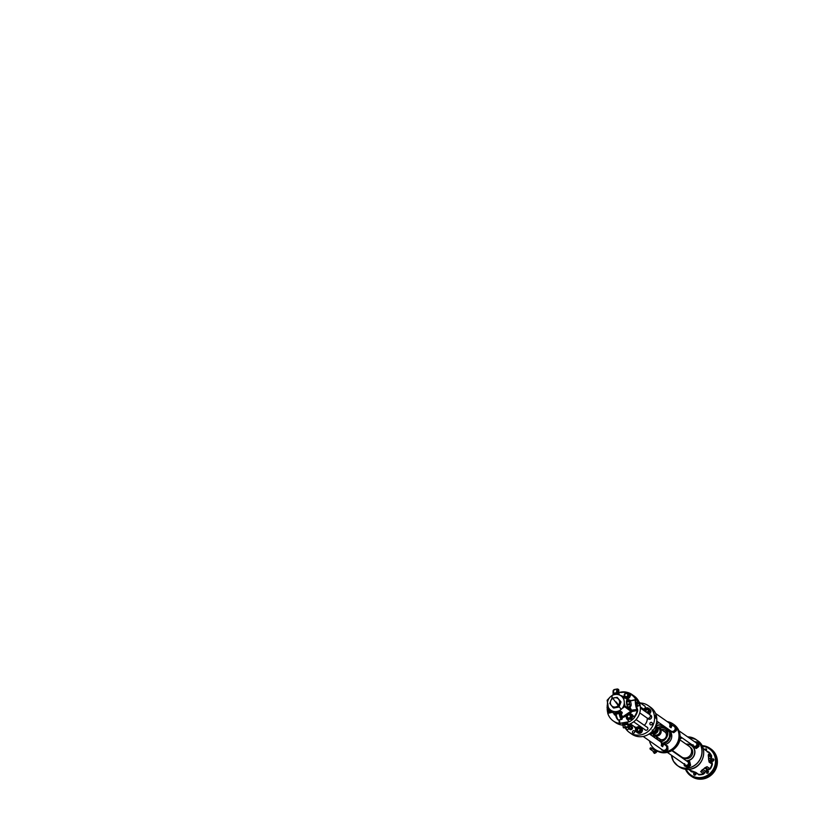 <?xml version="1.0" encoding="UTF-8"?>
<svg xmlns="http://www.w3.org/2000/svg" width="834" height="834" viewBox="0 0 834 834"><rect width="100%" height="100%" fill="white"/><g stroke="black" fill="none" stroke-linecap="round" stroke-linejoin="round"><path stroke-width="1.25" d="M683.046 757.689L682.973 757.637A6.318 5.921 -55 0 0 683.046 757.689A6.318 5.921 -55 0 0 692.7 751.601A6.318 5.921 -55 0 0 690.218 747.285L690.291 747.337M678.845 754.999A8.413 7.881 -55 0 0 679.053 755.677M687.487 760.65A8.413 7.881 -55 0 0 694.701 751.309A8.413 7.881 -55 0 0 693.033 747.076M692.741 746.732A8.413 7.881 -55 0 0 691.49 745.627A8.413 7.881 -55 0 0 686.319 744.314M687.633 760.702A8.413 7.881 -55 0 0 694.795 751.371A8.413 7.881 -55 0 0 693.127 747.149M693.471 747.337A8.611 8.069 125 0 1 694.889 751.278A8.611 8.069 125 0 1 687.821 760.785M678.782 755.489A8.611 8.069 125 0 1 678.615 754.843M692.731 746.691A8.413 7.881 -55 0 0 691.584 745.69A8.413 7.881 -55 0 0 691.532 745.659M686.09 744.147A8.611 8.069 125 0 1 692.689 746.388M678.396 766.206A16.002 15.002 125 0 0 679.199 766.821A16.002 15.002 125 0 0 689.708 769.219A16.002 15.002 -55 0 0 703.125 757.074A16.002 15.002 -55 0 0 697.537 740.602L695.89 739.445A16.002 15.002 -55 0 1 701.477 755.927A16.002 15.002 -55 0 1 688.06 768.062A16.002 15.002 125 0 1 677.552 765.664L673.413 761.161L671.464 755.25A15.961 14.97 -55 0 0 687.998 767.989A15.961 14.97 -55 0 0 701.967 751.403A15.961 14.97 -55 0 0 687.664 736.87M682.129 737.881A15.961 14.97 -55 0 0 679.918 738.914L682.129 737.881M696.296 772.68L698.715 774.828A13.188 12.364 -55 0 0 701.206 774.703A13.188 12.364 -55 0 0 703.667 774.077L706.992 769.636L709.88 768.656L707.065 766.686L705.074 767.655L700.633 771.669L703.448 773.639L706.992 769.636L704.72 768.041M708.629 759.659L709.109 762.099L711.923 764.059L710.485 759.107L711.235 756.125L708.431 754.165L708.629 759.659A1.595 0.74 172.4 0 0 708.681 759.409L708.921 760.962L712.121 762.662L710.943 759.326L711.694 756.031A13.188 12.364 -55 0 0 708.837 752.049L707.378 751.601M705.449 750.131A1.595 1.501 125 0 1 705.658 750.298L703.156 748.432M690.135 770.46A13.188 12.364 -55 0 0 691.386 771.784L694.618 771.982M695.275 772.753C696.411 774.108 696.067 774.901 694.253 775.14C693.158 773.691 693.502 772.899 695.275 772.753L695.493 772.878M693.075 771.565A1.595 0.563 -72.7 0 0 693.148 771.606L689.395 770.032A1.595 1.387 -57.7 0 1 689.374 770.011L695.827 772.399L698.642 774.369A12.802 11.999 -55 0 0 703.448 773.639L703.667 774.077M691.522 771.419L693.377 771.679M695.035 772.107A1.595 1.501 -55 0 0 695.076 772.138L693.148 771.606A1.595 0.563 -72.7 0 0 693.221 771.617M697.558 773.796L695.483 772.336M707.138 770.095L710.297 768.938A13.188 12.364 -55 0 0 712.392 764.205L712.121 762.662M711.465 760.201C712.111 758.46 712.945 758.346 713.977 759.847C713.226 761.598 712.382 761.713 711.465 760.201L711.965 761.077M713.477 758.961L713.977 759.847M704.396 749.307L706.221 748.838L706.325 750.746M706.638 771.043L708.108 770.981L708.097 773.055L706.627 773.118L706.638 771.043M702.291 769.761A1.595 1.157 -135 0 1 702.082 770.105L702.082 770.105A1.595 1.157 -135 0 1 701.592 770.355M701.717 770.324L704.845 772.982M704.501 768.051A1.595 0.897 -121.8 0 0 704.834 767.968L704.834 767.968A1.595 0.897 -121.8 0 0 705.074 767.655M708.942 769.803L705.293 767.509M708.577 759.201A1.595 0.74 172.4 0 1 708.681 759.409L708.379 755.833A1.595 1.293 179.2 0 0 708.264 755.364M708.327 756.188A1.595 1.293 179.2 0 0 708.379 755.833L708.264 755.562M711.683 757.616L708.306 755.479M711.694 756.031L711.235 756.125A12.802 11.999 -55 0 0 708.473 752.258L703.823 748.901M705.658 750.298L708.473 752.258L707.295 751.903M702.728 779.019A16.763 15.721 -55 0 0 710.839 775.411A16.763 15.721 -55 0 0 716.469 767.374A16.763 15.721 -55 0 0 715.812 754.76M698.767 779.123A16.763 15.721 -55 0 0 702.697 779.029A16.795 15.752 125 0 1 691.647 776.496A16.795 15.752 125 0 1 691.198 776.173M712.736 761.286A1.303 1.22 125 0 1 713.925 759.607M705.574 750.225A1.303 1.22 125 0 1 706.669 749.474M694.785 775.224A1.303 1.22 125 0 1 695.952 773.535M707.388 773.326A1.303 1.22 125 0 1 708.577 771.638M690.072 764.966L687.352 767.082L684.339 765.831L687.883 767.447L689.311 766.446L690.594 765.341L689.781 761.609L690.594 765.341M684.339 765.831L684.12 764.1A3.002 2.815 -55 0 0 688.634 765.966A3.002 2.815 -55 0 0 688.196 760.931L689.781 761.609M686.246 760.712L688.196 760.931A3.002 2.815 -55 0 0 686.413 760.827M687.352 767.082L687.883 767.447M685.704 765.164A1.97 1.845 -55 0 0 688.801 764.08A1.97 1.845 -55 0 0 687.956 761.953M684.62 763.642A2.002 1.877 -55 0 0 687.466 764.997A2.002 1.877 -55 0 0 687.675 761.713L671.881 750.663M668.795 721.963A15.596 14.626 125 0 1 673.059 723.964L667.252 721.619A15.575 14.605 125 0 1 678.939 734.462A15.575 14.605 125 0 1 666.47 751.601A15.575 14.605 125 0 1 649.55 741.165A15.575 14.605 125 0 1 649.477 740.853M656.212 724.225A15.575 14.605 125 0 1 659.006 722.682M668.232 729.385A8.403 7.881 125 0 1 668.534 729.583A8.403 7.881 125 0 1 669.827 730.74M670.056 731.011A8.403 7.881 125 0 1 671.745 735.265A8.403 7.881 -55 0 1 664.583 744.585M668.639 729.99A8.403 7.881 125 0 1 670.38 734.306A8.403 7.881 -55 0 1 663.218 743.626M670.713 734.535C670.713 733.169 670.953 733.336 671.412 735.025C671.214 736.422 670.984 736.255 670.713 734.535C670.713 733.169 670.953 733.336 671.412 735.025C671.214 736.422 670.984 736.255 670.713 734.535M663.384 743.886C665.136 743.73 665.365 743.886 664.093 744.376C665.365 743.886 665.136 743.73 663.384 743.886M660.705 741.874A8.799 8.257 125 0 0 660.914 741.822A8.799 8.257 -55 0 0 667.356 735.817A8.799 8.257 -55 0 0 665.782 727.425M662.863 725.382A8.799 8.257 -55 0 0 657.89 725.069A8.799 8.257 125 0 0 655.785 725.893M651.041 735.119A8.799 8.257 125 0 1 650.968 733.711M655.868 726.174A8.496 7.965 125 0 1 657.943 725.361A8.496 7.965 -55 0 1 664.271 726.487A8.496 7.965 -55 0 1 667.325 734.858A8.496 7.965 -55 0 1 660.862 741.53A8.496 7.965 125 0 1 660.361 741.635M651.375 735.348A8.496 7.965 125 0 1 651.271 733.649M665.167 730.188A6.036 5.661 125 0 1 665.699 730.49M661.404 729.573A5.994 5.63 125 0 1 667.544 733.023L665.584 730.407A6.036 5.661 -55 0 0 661.372 729.552M656.452 736.651A5.994 5.63 -55 0 0 661.8 741.238M663.635 731.137A4.504 4.222 125 0 1 666.429 734.712A4.504 4.222 -55 0 1 658.693 738.215M664.552 731.772A4.504 4.222 125 0 1 665.136 732.023M664.75 731.918A4.431 4.16 125 0 1 665.303 732.179M660.622 739.57L654.534 735.317A4.316 4.055 125 0 0 657.369 735.963A4.316 4.055 -55 0 0 658.016 727.613M654.534 735.317A4.316 4.055 125 0 1 653.449 734.139M658.641 728.061A4.003 3.753 -55 0 1 657.004 735.411A4.003 3.753 125 0 1 654.085 734.577M653.105 733.659A3.982 3.732 -55 0 0 659.913 731.991A3.982 3.732 -55 0 0 657.442 727.456M667.148 748.942L664.437 751.048L661.425 749.808L665.271 751.643L666.71 750.642L667.992 749.537L667.711 746.18L666.866 745.586L667.148 748.942L667.992 749.537M661.425 749.808L661.331 749.14M663.854 744.335L666.866 745.586M664.437 751.048L665.271 751.643M661.643 749.359A3.002 2.815 -55 0 0 666.929 747.212A3.002 2.815 -55 0 0 664.854 744.772M643.17 736.443L662.467 749.933A2.804 2.627 -55 0 0 666.731 747.149A2.804 2.627 -55 0 0 665.678 745.346L649.498 734.035M662.644 746.691L663.405 744.825L660.82 741.958L661.591 743.542L661.279 745.742L662.644 746.691L662.186 742.917M658.85 747.4L657.484 746.451M640.376 703.01A16.399 15.377 125 0 1 648.247 705.637L650.52 707.222A16.399 15.377 125 0 1 656.723 717.751A16.399 15.377 125 0 1 649.019 734.045A16.399 15.377 125 0 1 631.724 734.097L629.451 732.502A16.399 15.377 125 0 1 625.187 727.853M648.247 705.637A16.399 15.377 125 0 1 654.45 716.156A16.399 15.377 125 0 1 646.736 732.461A16.399 15.377 125 0 1 629.451 732.502M656.16 718.627L655.128 716.625L655.639 715.27L656.16 718.627L655.524 715.228M651.604 722.411A1.324 1.241 125 0 1 652.209 724.204A1.324 1.241 125 0 1 650.353 724.715A1.324 1.241 125 0 1 651.604 722.411M634.893 731.668C634.257 733.472 633.423 733.628 632.38 732.137C633.016 730.334 633.861 730.177 634.893 731.668L634.393 730.824M632.881 732.982L632.38 732.137M646.704 726.998A1.699 1.595 125 0 1 647.205 729.886A1.699 1.595 125 0 1 644.87 729.625M644.119 705.637A1.699 1.595 125 0 1 645.057 707.993A1.699 1.595 125 0 1 642.284 708.254M649.967 714.915A2.241 2.095 125 0 1 650.968 718.595A2.241 2.095 125 0 1 647.622 718.262M647.278 718.126A8.799 8.257 125 0 1 644.296 725.309M641.336 727.144A8.799 8.257 125 0 1 640.408 727.436M636.592 727.498A8.799 8.257 125 0 1 633.809 726.278L630.275 723.808M627.919 727.029L629.951 729.552A1.949 1.824 -55 0 0 632.568 727.384L629.92 723.964M628.899 728.489L627.814 727.092L628.846 728.843L627.064 730.011L628.899 728.489M650.781 711.298L650.051 709.432M642.357 730.23L641.888 728.603M611.291 711.538L608.653 712.028L609.362 712.528L612 712.028M608.194 711.308A2.366 2.221 -55 0 0 610.853 711.287M608.653 712.028L607.882 711.058M607.454 710.505L607.194 709.515M607.767 709.223A1.699 1.595 -55 0 0 610.061 710.724M607.944 709.995A1.699 1.595 -55 0 0 608.455 710.672M608.559 710.578A1.574 1.48 -55 0 0 609.164 710.912M607.788 708.994A1.574 1.48 -55 0 0 609.831 710.568M628.211 719.304L631.557 719.304L632.599 716.75L631.004 714.686L631.891 716.25L630.848 718.804L628.211 719.304L627.439 718.335M631.557 719.304L630.848 718.804M627.752 718.585A2.366 2.221 -55 0 0 631.432 716.27A2.366 2.221 -55 0 0 630.462 714.707M627.012 717.782L626.751 716.792M629.482 714.29L630.285 714.185M632.599 716.75L631.891 716.25M627.314 716.604A1.699 1.595 -55 0 0 629.764 717.918A1.699 1.595 -55 0 0 628.461 714.978M629.962 715.165A1.699 1.595 -55 0 0 629.17 714.926M627.512 717.292A1.699 1.595 -55 0 0 628.012 717.949M628.117 717.845A1.574 1.48 -55 0 0 628.721 718.189M630.431 715.749A1.574 1.48 -55 0 0 629.899 715.291M627.324 716.729A1.574 1.48 -55 0 0 629.587 717.73A1.574 1.48 -55 0 0 629.733 715.155A1.574 1.48 -55 0 0 627.324 716.729M628.085 724.59A16.2 15.189 -55 0 0 640.283 706.408A16.2 15.189 -55 0 0 639.886 704.334M639.011 701.894A16.2 15.189 -55 0 0 634.142 696.015L631.922 694.461A16.2 15.189 -55 0 0 631.13 693.94A16.2 15.189 -55 0 0 626.219 692.157L626.094 692.074A16.2 15.189 -55 0 0 621.194 692.043L619.954 692.241A16.2 15.189 -55 0 0 618.692 692.595M607.475 707.868L607.256 707.91A16.2 15.189 -55 0 0 607.235 708.994M607.298 710.307A16.2 15.189 -55 0 0 607.34 710.693A16.2 15.189 -55 0 0 607.871 713.247M607.256 707.91L607.079 707.785A16.2 15.189 -55 0 1 607.246 706.221M630.608 701.258L630.723 700.633L636.352 699.455L636.54 700.206L636.352 699.455A16.2 15.189 -55 0 0 631.922 694.461M636.54 700.206L636.092 699.893C635.55 699.538 635.518 700.716 635.998 703.427L637.708 710.641A16.2 15.189 -55 0 1 634.372 717.386L634.497 717.469A16.2 15.189 -55 0 1 629.295 721.796L626.907 719.085C625.709 717.157 626.021 715.697 627.846 714.696M636.384 703.771L636.373 703.698A16.2 15.189 -55 0 0 636.405 703.698A16.2 15.189 -55 0 1 636.415 703.792L636.186 703.635A16.2 15.189 -55 0 0 636.175 703.542A16.2 15.189 -55 0 0 636.175 703.531L636.123 703.125A16.2 15.189 -55 0 0 636.102 703.031L636.113 703.052M637.478 706.221L636.457 703.74L636.926 702.009A2.158 0.542 79.4 0 0 636.749 703.959A2.158 0.542 79.4 0 0 637.572 706.2A2.158 0.542 79.4 0 0 637.718 706.242A2.158 0.542 79.4 0 0 637.843 706.148A2.158 0.542 79.4 0 0 637.906 706.012M639.084 701.894L637.082 702.051A2.158 0.542 79.4 0 0 637.072 702.051L637.082 702.051A2.158 0.542 79.4 0 0 636.926 702.009M612.031 712.111A2.846 2.669 -55 0 1 610.738 712.716L607.746 713.279A16.2 15.189 -55 0 0 613.303 720.972A16.2 15.189 -55 0 0 619.339 723.391L629.159 721.702M613.303 720.972L615.575 722.567A16.2 15.189 -55 0 0 622.748 725.121M623.79 723.141L623.165 723.318M623.811 723.078A16.2 15.189 -55 0 0 623.915 723.057L624.457 723.068M625.073 723.005L624.989 723.015A16.2 15.189 -55 0 0 625.093 723.026L624.895 722.88A16.2 15.189 -55 0 0 625.146 722.817L625.114 722.797A16.2 15.189 -55 0 1 624.52 722.942L624.551 722.963M627.866 723.578L627.814 723.203C627.012 722.724 621.643 723.724 622.748 724.152L622.758 725.184A2.679 0.646 173.1 0 0 622.852 725.33A2.679 0.646 173.1 0 0 622.862 725.34L623.019 725.455M637.76 706.127L636.905 703.667L637.801 705.908L639.615 705.522L638.771 703.437L636.905 703.667L637.239 702.165L636.936 703.552M639.907 704.084L639.178 701.947L638.75 703.312L639.615 705.522L639.907 704.177M639.542 705.627L637.833 705.95L639.615 705.554L639.157 701.926M618.922 719.94L619.339 723.391M626.313 698.506A2.846 2.669 -55 0 0 629.899 696.817L631.13 693.94M624.791 696.911A2.846 2.669 -55 0 0 625.291 697.797M626.094 692.074L625.625 693.106M626.219 692.157L625.875 693.002M630.233 695.983A2.804 2.627 -55 0 0 629.107 693.669M630.89 694.357A15.721 14.741 -55 0 1 635.894 699.663L636.259 700.206M635.518 699.799L630.212 700.789M635.81 699.893C634.549 698.287 635.737 708.097 636.926 709.15A0.803 0.751 125 0 0 637.197 709.046M634.372 717.386L632.568 715.082A3.399 3.19 -55 0 0 629.003 714.133L631.661 711.923A1.595 1.501 -55 0 0 632.036 711.485L631.724 710.516L637.374 709.463L637.708 710.641M632.005 714.519A3.399 3.19 -55 0 0 629.138 714.258M626.887 717.605A3.399 3.19 -55 0 0 627.543 719.523L629.295 721.796M621.903 717.303L623.707 717.261L627.835 714.54A0.803 0.542 71.3 0 1 627.877 713.737L629.003 714.133M628.846 721.785L619.985 723.422M619.328 723.297L619.86 723.109L619.464 719.836M621.622 716.375L623.113 716.489L630.973 711.173A0.803 0.751 -55 0 0 631.161 710.954L629.92 709.484A5.598 1.407 -100.6 0 1 629.097 706.857M622.372 717.511L621.559 716.072M634.038 716.99A15.721 14.741 -55 0 0 637.207 710.526L632.036 711.485L631.161 710.954A0.803 0.751 -55 0 1 631.724 710.516L630.733 708.796A4.795 1.199 -100.6 0 1 630.066 706.711M623.707 717.261L621.445 715.322M610.321 710.307L611.947 710.86A8.799 8.257 -55 0 1 607.621 705.272L607.454 703.854A8.799 8.257 125 0 1 610.259 696.932L607.152 700.247L608.695 709.744L616.847 712.778L621.497 709.077A8.799 8.257 -55 0 0 624.312 702.155L624.134 700.748A8.799 8.257 125 0 0 619.818 695.149L623.446 696.526M620.84 714.081C622.122 713.55 622.529 712.934 622.039 712.215L620.475 711.131L617.619 712.653L615.169 712.476M608.236 709.15L615.607 714.373M614.564 693.617L614.21 693.137L616.117 692.783L617.129 693.315L616.879 694.044L614.533 693.638L611.385 696.004A8.799 8.257 125 0 1 618.515 694.67L621.57 695.796M615.419 693.544L616.117 692.783M614.012 694.003L614.21 693.137M613.522 694.347A1.199 0.563 41.5 0 0 613.386 694.013L613.668 693.513A5.598 1.407 -100.6 0 1 614.272 689.541A5.598 1.407 -100.6 0 1 614.866 689.843M613.251 694.837L613.146 694.18C612.896 689.874 613.188 690.364 614.272 689.541L617.316 688.967A5.598 1.407 79.4 0 0 616.712 692.95L616.045 693.752M624.009 698.944L623.905 697.13L628.398 700.268M623.04 707.941L624.979 706.023L624.624 704.032M627.262 700.393A3.597 0.907 79.4 0 0 627.137 700.289A3.597 0.907 79.4 0 0 626.897 700.216A3.597 0.907 79.4 0 0 626.595 703.479A3.597 0.907 79.4 0 0 627.981 707.222A3.597 0.907 79.4 0 0 628.221 707.295A3.597 0.907 79.4 0 0 628.492 707.003M614.981 712.048L613.24 711.35A8.799 8.257 -55 0 0 620.381 710.015L618.995 711.298M617.619 712.653L618.64 713.633L616.733 713.987L615.002 712.319A1.199 1.126 125 0 1 615.461 713.091L615.742 713.477A1.199 0.824 -72.4 0 0 615.377 712.257M616.847 712.778L616.733 713.987M618.14 712.205L619.162 713.247L618.64 713.633M619.005 711.579L619.162 713.247A5.598 1.407 79.4 0 0 621.559 719.44L621.632 719.419M620.475 711.131A1.199 1.126 -55 0 0 620.027 712.236L619.485 712.778L620.1 712.841A4.795 1.199 79.4 0 0 622.206 718.512A0.803 0.771 104.3 0 1 621.559 719.44L618.515 720.003A5.598 1.407 -100.6 0 1 616.117 713.81L616.243 712.559M622.039 712.215A1.199 1.126 -55 0 0 621.591 713.331L620.027 712.236L620.1 712.841M621.236 713.862L621.518 713.435A0.803 0.751 31.2 0 1 621.372 714.092M611.947 710.86L613.24 711.35M624.312 702.155L624.134 700.748M620.381 710.015L621.497 709.077M611.385 696.004L610.259 696.932M619.818 695.149L618.515 694.67M613.021 707.576L613.678 708.045L618.953 707.055L618.286 706.586L613.021 707.576L609.821 703.437L610.717 700.831A4.795 4.504 -55 0 0 611.27 705.397M618.953 707.055L621.038 701.936L617.17 697.339L620.371 701.477L619.224 703.906A4.795 4.504 -55 0 0 618.672 699.351M610.717 700.831L611.895 698.319L617.17 697.339M621.038 701.936L620.371 701.477M619.224 703.906L618.286 706.586M619.193 703.979A4.795 4.504 125 0 1 615.565 706.992M610.749 700.758A4.795 4.504 125 0 1 614.377 697.756M614.449 697.735A4.795 4.504 125 0 1 618.62 699.288M615.492 707.003A4.795 4.504 125 0 1 611.322 705.449M626.543 701.217L626.553 701.165A3.002 0.751 79.4 0 0 626.543 701.217A3.002 0.751 79.4 0 0 626.449 701.79M628.023 707.086L627.241 706.002L628.023 707.086L630.952 706.064A3.002 0.751 79.4 0 0 631.046 705.835A3.002 0.751 79.4 0 0 631.077 703.854A3.002 0.751 79.4 0 0 630.348 701.05L629.566 699.966L626.636 700.987L627.241 706.002A3.002 0.751 79.4 0 0 627.241 706.002A3.002 0.751 79.4 0 0 627.522 706.492A3.002 0.751 79.4 0 0 627.554 706.534M630.952 706.064L630.952 706.064A3.002 0.751 79.4 0 1 630.108 705.47L630.379 706.648M626.97 704.824L628.075 704A3.2 0.803 79.4 0 0 628.336 705.011L628.002 704.626M628.336 705.011L629.316 704.386L630.108 705.47A3.002 0.751 79.4 0 1 629.378 702.666L629.316 704.386M626.636 700.987L628.919 701.04L629.378 702.666A3.002 0.751 79.4 0 1 629.493 700.456L628.919 701.04M627.887 701.238L627.814 701.863L627.595 701.29M628.294 704.574L628.075 704M630.066 700.56A3.002 0.751 79.4 0 1 630.348 701.05L629.493 700.456A3.002 0.751 79.4 0 1 630.066 700.56L629.983 700.445M627.814 701.863A3.2 0.803 -100.6 0 1 627.856 701.071M619.318 694.951L619.276 694.858A2.596 0.657 -100.6 0 1 618.62 692.262A2.596 0.657 -100.6 0 1 618.818 690.437L618.734 689.874A4.795 1.199 79.4 0 0 617.744 693.377L619.057 694.858M607.59 705.022L607.996 703.99M608.08 708.347L607.413 704.574M609.727 710.495L608.81 710.672L607.746 708.41M608.81 710.672L608.028 709.588A3.002 0.751 -100.6 0 1 607.298 706.784A3.002 0.751 -100.6 0 1 607.319 704.803A3.002 0.751 -100.6 0 1 607.329 704.772L607.34 704.751M608.34 710.12A3.002 0.751 -100.6 0 1 608.309 710.078A3.002 0.751 -100.6 0 1 608.028 709.588M624.958 697.099A2.804 2.627 -55 0 0 625.542 697.964M626.167 698.412A2.804 2.627 -55 0 0 627.575 698.652M630.035 696.494A2.804 2.627 -55 0 0 628.398 693.304L629.305 694.889L628.263 697.443L625.625 697.933L624.854 696.974M625.625 697.933L628.972 697.943L630.014 695.379L628.419 693.315M624.426 696.411L624.166 695.42M625.166 697.214A2.366 2.221 -55 0 0 628.846 694.91A2.366 2.221 -55 0 0 627.877 693.335M628.972 697.943L628.263 697.443M630.014 695.379L629.305 694.889M626.897 692.918L627.7 692.814M624.729 695.233A1.699 1.595 -55 0 0 627.178 696.557A1.699 1.595 -55 0 0 625.875 693.607M627.376 693.805A1.699 1.595 -55 0 0 626.584 693.565M624.927 695.921A1.699 1.595 -55 0 0 625.427 696.588M625.531 696.484A1.574 1.48 -55 0 0 626.136 696.828M627.846 694.388A1.574 1.48 -55 0 0 627.314 693.93M624.739 695.358A1.574 1.48 -55 0 0 627.001 696.369A1.574 1.48 -55 0 0 627.147 693.794A1.574 1.48 -55 0 0 624.739 695.358M623.165 723.266L623.686 723.255M627.919 724.809A2.679 0.646 173.1 0 0 628.023 724.704A2.679 0.646 173.1 0 0 628.085 724.538A2.679 0.646 173.1 0 0 627.981 724.381A2.679 0.646 173.1 0 0 625 724.266A2.679 0.646 173.1 0 0 622.758 725.184M628.023 724.704L627.866 724.892A2.492 0.594 173.1 0 0 627.866 724.642L624.676 724.517L622.988 725.528M627.752 724.569L624.927 724.517A2.492 0.594 173.1 0 1 627.752 724.569L628.002 724.569M624.927 724.517L624.551 724.59A2.492 0.594 173.1 0 0 623.019 725.444L622.894 725.517M626.48 727.832L628.023 726.967L625.041 726.914L624.687 724.663L625.073 726.789L628.023 726.967L627.846 724.694L628.096 726.852M623.081 725.57L623.415 727.821L624.947 726.821L623.436 727.821L626.417 727.874L628.106 726.862L627.919 724.6M622.946 725.517L623.342 727.748M650.614 715.416A2.022 1.897 125 0 1 651.417 717.959M650.979 718.574A2.022 1.897 125 0 1 648.32 718.689M651.385 716.166A2.002 1.877 -55 0 0 650.166 715.301M648.06 718.324A2.002 1.877 -55 0 0 649.29 719.158M640.387 708.076L649.488 714.436A2.158 2.022 125 0 1 649.29 717.97A2.158 2.022 125 0 1 647.007 717.97L639.751 712.893M629.753 729.406A1.949 1.824 -55 0 0 630.41 729.531A1.595 1.501 125 0 1 629.837 729.27M630.41 729.531A1.595 1.501 125 0 0 631.64 729.239A1.595 1.501 -55 0 0 632.36 727.248L632.568 727.384M630.024 726.591A1.595 1.501 -55 0 1 631.567 729.187A1.595 1.501 125 0 1 629.19 728.092M631.672 726.654A1.595 1.501 125 0 1 632.328 727.936M632.36 727.248L629.847 723.995M628.044 726.362A1.501 1.407 -55 0 0 629.639 724.079M629.211 725.987L628.231 726.164L629.461 725.153M628.231 726.164L628.753 725.674M627.971 725.747A1.501 1.407 -55 0 0 629.044 724.298M628.409 724.496A0.855 0.803 125 0 1 627.898 725.121M627.887 725.059A0.771 0.73 -55 0 0 628.346 724.517M629.91 729.02L631.515 728.968L632.036 727.696L630.952 726.456L631.745 727.488L631.234 728.77L629.91 729.02L629.117 727.978L630.233 726.55A1.199 1.126 -55 0 0 629.326 727.3L629.326 727.3A1.199 1.126 -55 0 0 629.451 728.457L629.461 728.468A1.199 1.126 -55 0 0 630.504 728.853L630.525 728.853A1.199 1.126 -55 0 0 631.432 728.103L631.432 728.103A1.199 1.126 -55 0 0 631.307 726.946L631.296 726.925A1.199 1.126 -55 0 0 630.243 726.539L630.952 726.456M631.328 727.519A1.001 0.938 -55 0 0 629.899 726.883A1.001 0.938 -55 0 0 629.806 728.52A1.001 0.938 -55 0 0 631.328 727.519M630.973 726.904A1.001 0.938 -55 0 0 629.837 728.541M626.543 727.811L625.959 728.593L627.053 730.011M651.052 711.162L649.832 711.141M649.029 708.733A3.002 2.815 125 0 1 649.05 714.123M647.945 713.362A3.002 2.815 -55 0 0 646.465 707.847A3.002 2.815 -55 0 0 643.952 710.568M647.674 713.174A2.742 2.575 -55 0 0 646.444 708.066A2.742 2.575 -55 0 0 644.14 710.693M646.392 712.267L648.393 711.319L648.185 709.536L646.548 708.931L645.141 710.099L645.308 711.517M645.141 710.099L645.985 711.986M646.548 708.931L647.236 709.4L645.818 710.578M646.152 712.1A1.595 1.501 -55 0 1 648.216 709.776L647.236 709.4M642.628 730.104L641.409 730.084M640.606 727.675A3.002 2.815 125 0 1 639.834 733.336A3.002 2.815 125 0 1 637.259 732.45M638.031 726.789A3.002 2.815 -55 0 0 636.665 732.137A3.002 2.815 -55 0 0 641.158 730.261A3.002 2.815 -55 0 0 638.031 726.789M638.667 732.294A2.742 2.575 -55 0 0 640.95 729.166A2.742 2.575 -55 0 0 638.02 727.008A2.742 2.575 -55 0 0 635.737 730.136A2.742 2.575 -55 0 0 638.667 732.294M638.563 731.428L639.97 730.261L639.761 728.478L638.125 727.874L636.717 729.041L636.926 730.824L638.563 731.428M636.717 729.041L637.583 731.064M638.125 727.874L638.813 728.343L637.395 729.521M637.801 731.147A1.595 1.501 -55 0 1 639.793 728.718L638.813 728.343M656.066 717.793L655.618 716.072L656.066 717.793M651.427 733.117L651.886 733.44L652.657 730.855A2.398 2.252 125 0 1 651.823 732.606A15.606 14.637 125 0 1 650.666 733.566A2.398 2.252 125 0 1 649.019 734.045M650.551 733.649A2.804 2.627 -55 0 0 652.021 732.408M651.333 733.19L649.279 733.983M652.709 730.793L652.855 730.897A2.742 2.565 125 0 1 652.876 731.001L653.971 731.616L652.532 732.002M652.855 730.897L652.157 729.948M653.168 731.866A2.398 2.252 -55 0 0 655.951 728.416M654.409 732.054L654.409 732.054A2.596 2.439 125 0 0 656.243 730.334L656.243 730.334M652.219 732.763A3.586 3.357 -55 0 0 655.983 726.675A3.586 3.357 125 0 1 652.209 732.773M656.212 730.157L656.202 730.157A2.398 2.252 -55 0 1 654.273 731.991L654.263 731.898M671.068 727.759L671.839 725.882L669.243 723.015L670.015 724.61L669.702 726.8L671.068 727.759L670.609 723.975M667.273 728.468L665.907 727.509M656.775 721.129L670.89 730.991A2.804 2.627 -55 0 0 675.154 728.207A2.804 2.627 -55 0 0 674.101 726.404L655.566 713.445M670.067 730.417A3.002 2.815 -55 0 0 675.352 728.27A3.002 2.815 -55 0 0 673.278 725.83M672.277 725.403L676.134 727.238L676.353 728.968L676.416 730.594L675.582 730L672.861 732.106L673.705 732.7L676.416 730.594M675.29 726.643L675.582 730M672.861 732.106L669.848 730.865L673.705 732.7M669.848 730.865L669.754 730.198M650.072 733.899L650.979 734.504M651.427 734.42L649.999 733.847M672.298 750.423L681.618 756.938A6.516 6.119 -55 0 0 691.584 750.663A6.516 6.119 -55 0 0 689.092 746.253L679.773 739.737M693.044 744.699A2.002 1.877 -55 0 0 695.89 746.065A2.002 1.877 -55 0 0 696.098 742.771L678.939 730.772M694.128 746.221A1.97 1.845 -55 0 0 697.224 745.148A1.97 1.845 -55 0 0 696.38 743.011M694.67 741.77L698.204 742.677L698.496 746.023L695.775 748.14L692.762 746.889L692.543 745.158A3.002 2.815 -55 0 0 697.057 747.024A3.002 2.815 -55 0 0 694.837 741.885M698.204 742.677L698.955 744.772L699.017 746.399L698.496 746.023M695.775 748.14L696.307 748.505L699.017 746.399M692.762 746.889L696.307 748.505M654.502 750.246L654.899 750.517C655.138 751.757 654.69 752.101 653.575 751.549L653.564 751.538M654.2 752.404L652.814 751.017M655.816 751.153C655.899 752.289 655.451 752.633 654.481 752.195L654.659 752.362M653.773 752.57L653.231 751.872M650.03 748.692A0.803 0.751 -55 0 0 651.239 749.245A0.803 0.751 -55 0 0 650.593 747.889M650.979 749.005A0.636 0.605 -55 0 0 650.52 747.9A0.636 0.605 -55 0 0 650.02 748.619A0.636 0.605 -55 0 0 650.979 749.005M656.16 752.247A1.199 1.126 125 0 1 655.399 752.831M656.379 752.07A1.199 1.126 125 0 1 655.253 752.946M687.654 736.86L695.89 739.445A16.002 15.002 -55 0 0 689.113 736.954M696.692 740.05A16.002 15.002 -55 0 1 697.537 740.602C708.963 747.712 703.427 767.968 689.864 769.261C685.955 769.803 682.4 768.99 679.199 766.821L677.552 765.664A16.002 15.002 125 0 1 672.882 760.149M710.297 768.938L709.88 768.656A12.802 11.999 -55 0 0 711.923 764.059L712.392 764.205M702.332 746.284A16.023 15.033 -55 0 1 715.499 761.432A16.023 15.033 -55 0 1 701.477 777.476A16.023 15.033 125 0 1 686.194 769.365M692.835 772.232L691.824 771.169M695.076 772.138L695.076 772.138A1.595 1.501 -55 0 0 695.827 772.399M705.627 771.273L702.843 769.428M701.759 770.428L701.582 770.804A1.595 1.501 125 0 1 700.633 771.669M705.741 767.426L705.991 767.384A1.595 1.501 -55 0 0 707.065 766.686M708.89 760.869A1.595 1.501 125 0 1 709.109 762.099M708.368 755.541L708.42 755.427A1.595 1.501 -55 0 0 708.431 754.165M710.943 759.326L708.514 757.72M711.1 761.202L708.764 760.024M685.465 769.282L690.74 775.86A16.795 15.752 125 0 0 701.769 778.383A16.795 15.752 -55 0 0 715.853 765.633A16.795 15.752 -55 0 0 709.995 748.327A16.795 15.752 -55 0 0 702.009 745.648L710.902 748.963A16.795 15.752 -55 0 0 710.443 748.661M716.469 767.374C718.637 759.764 716.781 753.634 710.902 748.963A16.795 15.752 -55 0 1 716.771 766.269A16.795 15.752 -55 0 1 702.676 779.019C698.652 779.592 694.962 778.747 691.647 776.496L690.74 775.86A16.795 15.752 125 0 1 685.485 769.282M673.538 724.308A15.596 14.626 125 0 1 674.028 724.642A15.596 14.626 125 0 1 679.981 735.181A15.596 14.626 125 0 1 672.371 750.298A15.596 14.626 125 0 1 656.149 750.204A15.596 14.626 125 0 1 655.67 749.849M649.55 741.165C650.426 744.679 652.303 747.462 655.18 749.526L656.149 750.204C665.793 757.741 681.753 747.681 680.033 735.254C679.564 730.761 677.562 727.227 674.028 724.642L673.059 723.964A15.596 14.626 125 0 1 679.012 734.504A15.596 14.626 125 0 1 671.401 749.62A15.596 14.626 125 0 1 655.18 749.526A15.596 14.626 125 0 1 651.834 746.201M667.742 728.801A8.799 8.257 -55 0 1 669.316 737.193A8.799 8.257 -55 0 1 662.874 743.198A8.799 8.257 125 0 1 662.665 743.24M653.345 736.724A8.496 7.965 125 0 1 653.314 734.056M657.88 727.519A8.496 7.965 125 0 1 659.903 726.737A8.496 7.965 -55 0 1 665.198 727.248M666.939 729.854A7.402 6.943 -55 0 0 660.434 728.009A7.402 6.943 125 0 0 659.558 728.291M655.024 737.892A7.402 6.943 125 0 1 654.607 735.369M661.727 741.259A6.036 5.661 125 0 1 656.421 736.63M667.544 732.95A6.036 5.661 -55 0 0 665.584 730.407L665.793 730.594M654.68 734.879A3.899 3.649 -55 0 0 659.131 728.52M653.939 734.483L652.042 733.159A3.982 3.732 -55 0 0 652.042 733.159A3.982 3.732 -55 0 0 658.026 730.667A3.982 3.732 -55 0 0 655.889 726.247L658.506 727.957M610.373 710.954A2.064 1.939 125 0 1 607.621 708.452M610.707 711.183A2.366 2.221 125 0 1 607.559 708.191M627.783 714.738A2.366 2.221 125 0 1 630.389 714.644A2.366 2.221 125 0 1 630.285 718.439A2.366 2.221 125 0 1 627.679 718.533A2.366 2.221 125 0 1 627.783 714.738M627.856 714.915A2.064 1.939 125 0 1 630.598 715.311A2.064 1.939 125 0 1 630.045 718.147A2.064 1.939 125 0 1 627.293 717.751A2.064 1.939 125 0 1 627.856 714.915M637.353 702.218L637.051 703.625L638.75 703.312L639.063 701.894L637.353 702.218M636.967 703.854L637.697 705.95M613.949 713.445L613.991 713.852A1.595 1.501 -55 0 0 614.919 715.051L615.784 715.374M630.65 700.706L630.723 700.633A1.595 1.501 -55 0 0 630.264 700.351L629.743 700.153M629.347 700.007L627.449 699.309M625.865 692.491A15.721 14.741 -55 0 0 621.194 692.481A2.012 1.887 125 0 1 619.996 692.262L619.954 692.241M637.645 709.359A0.803 0.751 -55 0 1 637.374 709.463L631.275 710.203A0.803 0.751 -55 0 0 630.712 710.61M626.907 719.085L627.543 719.523M614.919 715.051L614.992 714.154A0.803 0.751 -55 0 1 614.825 714.071L608.549 709.671M635.341 699.987L630.285 700.925M631.661 711.923L624.676 706.763M620.632 695.441L617.754 694.378M623.613 696.619L628.648 700.143L623.749 696.744M630.733 708.796L629.92 709.484L624.979 706.023M622.206 718.512L622.154 717.98A2.596 0.657 -100.6 0 1 621.434 715.509A2.596 0.657 -100.6 0 1 621.518 713.435M615.429 713.08L615.502 713.654C615.69 716.594 616.587 718.71 618.192 719.992A0.803 0.771 -75.7 0 1 617.629 719.356A4.795 1.199 -100.6 0 1 615.534 713.696L615.742 713.477M617.911 689.28A5.598 1.407 79.4 0 0 617.316 688.967L618.567 689.478A0.803 0.719 -42.4 0 0 617.911 689.28M613.167 694.128A4.795 1.199 -100.6 0 1 613.709 690.458M617.984 694.451A1.199 1.126 125 0 1 617.817 693.982L617.744 693.377M618.734 689.874A0.803 0.719 -42.4 0 0 618.567 689.478L618.567 691.198A0.803 0.771 50.5 0 0 618.818 690.437M625.239 697.266L625.093 697.161C623.842 695.931 623.874 694.659 625.177 693.367A2.366 2.221 125 0 1 627.804 693.283A2.366 2.221 125 0 1 627.7 697.078A2.366 2.221 125 0 1 625.093 697.161A2.366 2.221 125 0 1 625.198 693.367C626.063 692.773 626.939 692.752 627.804 693.283L627.96 693.388M625.271 693.544A2.064 1.939 125 0 1 628.012 693.951A2.064 1.939 125 0 1 627.46 696.786A2.064 1.939 125 0 1 624.708 696.38A2.064 1.939 125 0 1 625.271 693.544M624.551 724.59L623.019 725.444M653.971 731.616C655.493 730.375 656.17 728.801 656.004 726.883L655.722 725.726A4.994 4.691 125 0 1 653.992 731.543M689.395 770.032L688.488 769.407M697.891 774.108L695.149 772.19M705.793 767.374L701.613 770.522M702.718 779.029C705.71 778.56 708.42 777.351 710.839 775.411M685.381 764.986L667.377 752.404M662.717 743.282L666.929 741.061L669.389 737.235L669.702 732.752L667.763 728.812M658.672 740.3L661.81 741.228M665.574 732.492L659.486 728.238M608.194 707.451C606.902 708.754 606.871 710.026 608.111 711.256L608.267 711.36M645.756 730.24L633.684 721.796M647.591 727.613L636.081 719.565M630.546 714.759L630.389 714.644C629.524 714.112 628.648 714.133 627.762 714.728C626.459 716.031 626.428 717.292 627.679 718.533L627.825 718.637M643.17 708.869L640.324 706.888M645.005 706.252L639.282 702.249M621.028 713.883L621.841 713.341L621.445 713.987M618.547 720.003L621.591 719.44C622.279 719.189 622.445 718.616 622.091 717.73L621.455 713.967M619.381 694.972L618.567 691.198M627.919 723.37L628.085 724.538M623.415 727.821L626.397 727.874M647.726 718.283L648.571 718.866M650.02 715.009L650.854 715.593M649.217 708.764L650.27 709.703M650.478 710.088L649.707 709.077C650.124 709.39 648.852 708.42 649.717 709.077L650.311 709.661M649.676 710.297L650.04 710.849M637.666 701.123L633.433 695.514M648.529 708.285L649.623 709.046M618.296 704.761L616.18 701.957M612.146 696.609L611.562 695.858M640.793 727.707L641.846 728.635M642.055 729.031L641.627 728.332M628.586 719.2L627.032 717.146M621.153 709.369L619.141 706.7M618.515 705.877L615.794 702.28M615.471 701.853L611.176 696.171M634.048 726.445L635.748 728.687M635.737 728.687L634.038 726.435L635.737 728.687M636.665 732.137L637.76 732.898M640.105 727.227L641.2 727.988M693.805 746.044L680.085 736.453M657.557 751.153L654.732 753.352M654.794 749.245L653.981 749.881M654.158 753.279L654.711 753.352M650.332 749.286L654.023 751.861M651.25 747.973L654.909 750.537"/></g></svg>
